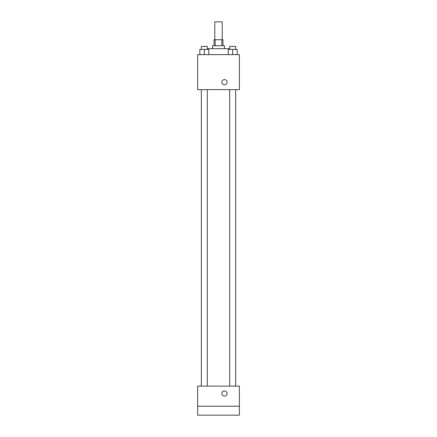 <?xml version="1.0" encoding="UTF-8"?>
<svg xmlns="http://www.w3.org/2000/svg" width="437" height="437" viewBox="0 0 437 437"><rect width="100%" height="100%" fill="white"/><g stroke="black" fill="none" stroke-linecap="round" stroke-linejoin="round"><path stroke-width="0.66" d="M222.225 39.729L222.225 21.85L214.775 21.85L214.775 39.729M215.162 45.688L215.162 39.729L214.032 39.729L214.032 45.688M215.162 39.729L222.968 39.729L222.968 45.688M221.838 45.688L221.838 39.729M212.54 48.665L212.54 45.688L224.46 45.688L224.46 48.665M229.671 49.408L229.671 48.665L207.329 48.665L207.329 49.408M197.644 54.625L239.356 54.625L239.356 89.634L197.644 89.634L197.644 54.625M224.46 84.794A2.606 2.606 0 0 1 222.204 80.883A2.606 2.606 0 0 1 226.716 80.883A2.606 2.606 0 0 1 224.46 84.794M197.644 386.1L239.356 386.1L239.356 415.15L197.644 415.15L197.644 386.1M224.46 396.157A2.606 2.606 0 0 1 222.204 392.246A2.606 2.606 0 0 1 226.716 392.246A2.606 2.606 0 0 1 224.46 396.157M197.644 406.213L239.356 406.213M228.212 54.625L228.212 49.408L237.154 49.408L237.154 54.625L237.154 49.408M232.681 54.625L232.681 49.408M235.663 49.408L235.663 46.431L229.704 46.431L229.704 49.408M199.846 54.625L199.846 49.408L208.788 49.408L208.788 54.625L208.788 49.408M204.319 54.625L204.319 49.408M207.296 49.408L207.296 46.431L201.337 46.431L201.337 49.408M229.704 89.634L229.704 386.1M235.663 89.634L235.663 386.1M207.296 386.1L207.296 89.634M201.337 386.1L201.337 89.634"/></g></svg>

